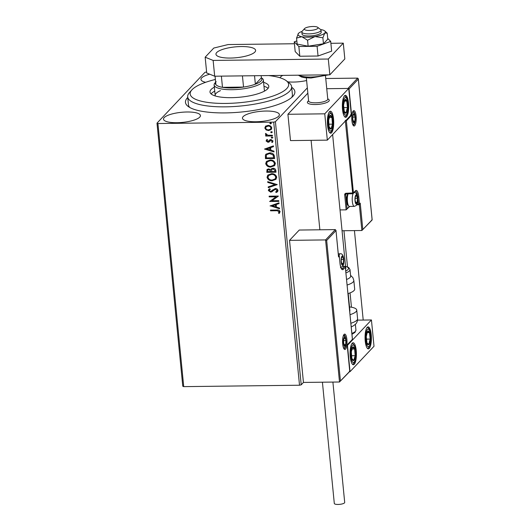 <?xml version="1.0" encoding="UTF-8"?>
<svg xmlns="http://www.w3.org/2000/svg" width="531" height="531" viewBox="0 0 531 531"><rect width="100%" height="100%" fill="white"/><g stroke="black" fill="none" stroke-linecap="round" stroke-linejoin="round"><path stroke-width="0.8" d="M291.685 87.27A54.965 15.027 174.4 0 1 293.039 96.138A54.965 15.027 174.4 0 1 225.19 112.911A54.965 15.027 174.4 0 1 188.14 106.426A54.965 15.027 174.4 0 1 187.748 97.458M215.38 79.458A49.469 13.527 -5.6 0 0 200.771 84.217A49.469 13.527 -5.6 0 0 191.824 89.945A49.469 13.527 -5.6 0 0 217.305 103.286A49.469 13.527 -5.6 0 0 278.032 94.067A49.469 13.527 -5.6 0 0 286.229 80.685L289.09 82.849A52.217 14.277 174.4 0 1 291.625 86.672A52.217 14.277 174.4 0 1 280.434 96.967A52.217 14.277 174.4 0 1 223.246 106.864A52.217 14.277 174.4 0 1 187.689 96.868L188.465 104.76A52.217 14.277 -5.6 0 0 189.779 107.488M282.797 75.389A18.552 5.071 -5.6 0 0 280.036 77.778M287.756 81.84A18.552 5.071 -5.6 0 0 293.318 82.066A18.552 5.071 -5.6 0 0 306.613 80.52M187.025 111.995A18.552 5.071 -5.6 0 0 163.508 119.163A18.552 5.071 -5.6 0 0 176.909 122.714A18.552 5.071 -5.6 0 0 200.433 115.546A18.552 5.071 -5.6 0 0 187.025 111.995M265.978 111.039A18.552 5.071 -5.6 0 0 242.455 118.207A18.552 5.071 -5.6 0 0 255.862 121.758A18.552 5.071 -5.6 0 0 279.379 114.59A18.552 5.071 -5.6 0 0 265.978 111.039M209.738 74.214A18.552 5.071 -5.6 0 0 200.97 79.477A18.552 5.071 -5.6 0 0 205.643 82.305M307.336 87.887L275.41 121.712L301.21 384.816L299.517 385.227L273.717 122.13L157.926 123.531L183.726 386.634L182.783 386.249L156.99 123.152L204.939 72.349L206.605 71.944M326.671 240.463L325.576 239.919L335.32 229.604L335.957 230.62L326.671 240.463L340.444 380.959L339.508 381.995L303.453 382.433L301.21 384.816M266.111 129.922L264.803 128.024L265.726 126.106L268.055 125.389C269.96 125.343 271.202 126.199 271.772 127.938L271.235 129.544L268.56 130.58L266.111 129.922L264.803 128.024M265.354 126.431L265.726 126.106M272.443 135.969L265.712 136.055L265.639 135.345L266.635 135.332L265.4 134.117L265.58 133.573L266.33 133.898L267.79 135.206L272.376 135.266L272.443 135.969M267.518 139.992L266.901 140.907L267.87 141.585L269.947 139.779L270.963 139.534L273.053 141.007L272.284 142.474L271.62 142.076L272.237 141.093L271.069 140.244L268.985 142.049L267.976 142.288L266.077 140.961L266.901 139.587L267.518 139.992L267.166 140.29L267.485 139.972M266.529 139.918L266.901 139.587M268.467 141.405L270.093 139.62M269.522 140.118L269.947 139.779M272.629 142.189L272.284 142.474L271.806 141.936M271.62 142.076L272.025 141.717M269.416 141.711L267.976 142.288M274.441 156.379L274.653 158.523L265.44 158.63L265.42 155.045L265.965 154.176L269.609 152.908C272.257 152.769 273.87 153.93 274.441 156.379M275.994 172.217L266.788 172.329L267.027 169.495L268.732 168.878L270.777 169.714L271.228 168.911L272.987 168.234C274.514 168.221 275.456 168.938 275.815 170.371L275.994 172.217M277.209 184.609L268.288 187.675L268.215 186.905L274.985 184.582L267.777 182.425L267.697 181.655L277.209 184.609M278.788 200.665L278.855 201.375L269.642 201.488L276.06 196.802L269.19 196.882L269.124 196.178L278.337 196.065L271.932 200.751L278.788 200.665M276.684 210.741L270.558 210.814L270.491 210.103L276.711 210.03C278.357 209.725 279.485 210.276 280.102 211.677L279.206 213.429L278.463 213.077L279.16 211.696L276.837 210.581L270.558 210.814M279.479 213.157L278.463 213.077M299.517 385.227L183.726 386.634M270.087 205.975L278.994 202.796L279.067 203.565L276.213 204.548L276.465 207.13L279.512 208.039L279.585 208.816L270.233 205.802M273.438 190.37L272.011 191.757L270.644 192.136L268.334 190.516L268.732 189.434L269.715 188.724L270.339 189.268L269.277 190.516L270.538 191.432L275.337 188.532C276.717 188.532 277.613 189.169 278.018 190.45L277.58 191.691L276.213 192.541L275.689 191.97L277.082 190.51L275.397 189.242L272.954 190.901M271.686 190.987L272.025 190.642M272.264 180.772C269.642 180.852 267.903 179.71 267.04 177.334L267.803 175.117L271.527 173.69C274.155 173.61 275.881 174.765 276.717 177.162L275.954 179.339L272.416 180.613C269.794 180.693 268.049 179.551 267.193 177.175L267.04 177.334M270.923 167.079C268.301 167.159 266.555 166.011 265.699 163.641L266.456 161.424L270.186 159.99C272.808 159.917 274.54 161.072 275.377 163.468L274.613 165.645L271.069 166.92C268.447 166.999 266.708 165.858 265.845 163.482L265.699 163.641M264.504 149.072L273.412 145.886L273.492 146.662L270.631 147.645L270.883 150.227L273.93 151.136L274.003 151.912L264.504 149.072L273.983 151.7M272.874 137.463L272.011 138.219L271.188 137.642L271.899 137.044L272.722 137.622L272.011 138.219L272.722 137.622M272.164 138.067L271.188 137.642L271.899 137.044M272.343 132.033L271.48 132.79L270.657 132.212L271.368 131.608L272.191 132.192L271.48 132.79L272.191 132.192M271.633 132.631L270.657 132.212L271.368 131.608M271.474 123.179L270.611 123.935L269.788 123.358L270.498 122.754L271.321 123.338L270.611 123.935L271.321 123.338M270.764 123.776L269.788 123.358L270.498 122.754M156.99 123.152L157.926 123.531M273.717 122.13L275.41 121.712M291.638 97.498A52.217 14.277 -5.6 0 0 292.402 94.571L291.625 86.672M270.71 210.654L270.657 210.103M278.616 212.918L279.074 212.161M279.306 211.537L276.837 210.581M279.06 203.459L276.213 204.548M279.565 208.603L270.233 205.816M275.489 206.838L275.443 204.7L272.303 205.889L275.489 206.838L275.297 204.86L272.303 205.889M278.841 201.216L269.642 201.488M269.19 196.882L276.06 196.802M269.343 196.722L269.29 196.171M278.344 196.171L271.932 200.751M277.647 191.611L276.213 192.541M276.359 192.381L275.894 191.877M276.85 191.2L277.082 190.51M277.228 190.35L275.397 189.242M275.543 189.082L274.514 189.487M274.66 189.328L272.011 191.757M272.157 191.598L270.644 192.136M270.797 191.976L268.334 190.516M268.48 190.357L268.805 189.355M270.292 189.228L269.609 189.766M271.832 190.828L272.748 189.859M277.202 184.509L268.288 187.675M268.44 187.516L268.374 186.846M267.777 182.425L274.985 184.582M267.923 182.266L267.87 181.702M267.193 177.175L267.876 175.038M276.027 179.259L272.416 180.613M275.237 178.834L275.928 177.035C275.257 175.097 273.863 174.168 271.746 174.234L268.732 175.416M271.593 174.394L268.659 175.495L267.982 177.288C268.679 179.206 270.087 180.128 272.191 180.062L275.164 178.92L275.775 177.195C275.111 175.257 273.717 174.327 271.593 174.394L271.746 174.234M275.981 172.057L266.788 172.329M266.934 172.17L267.106 169.422M271.308 168.831L270.777 169.714M273.206 168.785L271.859 169.422L271.56 171.559L274.985 171.52L275.051 170.551L273.206 168.785L271.938 169.343M268.971 169.422L267.816 169.94L267.664 171.606L270.611 171.573L270.73 171.048L268.971 169.422L267.903 169.86M270.73 171.048L268.819 169.581M270.611 171.573L270.578 171.208M275.051 170.551L273.06 168.944M274.985 171.52L274.905 170.71M265.845 163.482L266.535 161.344M274.686 165.566L271.069 166.92M273.89 165.141L274.58 163.342C273.916 161.404 272.522 160.475 270.398 160.541L267.392 161.723M270.252 160.701L267.319 161.802L266.642 163.594C267.339 165.513 268.739 166.435 270.85 166.369L273.817 165.221L274.434 163.502C273.764 161.563 272.37 160.627 270.252 160.701L270.398 160.541M274.64 158.364L265.44 158.63M265.593 158.47L265.42 155.045M265.573 154.886L266.044 154.096M269.828 153.459L266.794 154.621L266.33 155.404L266.316 157.913L273.638 157.826L273.292 155.012L269.828 153.459L266.867 154.541M273.292 155.012L269.675 153.618M273.638 157.826L273.146 155.171M273.478 146.556L270.631 147.645M269.907 149.934L269.867 147.797L266.721 148.985L269.907 149.934L269.715 147.957L266.721 148.985M268.122 142.129L266.077 140.961M266.223 140.801L267.047 139.427M267.664 139.832L267.047 140.748M268.613 141.246L269.237 140.529L268.613 141.246M271.772 141.916L272.237 141.093M272.383 140.934L271.069 140.244M271.215 140.084L269.974 141.02M269.496 141.624L269.137 141.89M272.43 135.817L265.712 136.055M265.858 135.896L265.805 135.345M265.4 134.117L266.635 135.332M265.553 133.958L265.732 133.414M264.956 127.865L265.878 125.947M271.308 129.458L268.56 130.58M268.713 130.42L266.257 129.763M270.604 129.033L271.095 127.792C270.637 126.504 269.702 125.887 268.281 125.933L266.111 126.823M268.128 126.093L266.038 126.902L265.633 128.017C266.117 129.305 267.073 129.922 268.5 129.876L270.531 129.113L270.949 127.951C270.491 126.663 269.549 126.046 268.128 126.093L268.281 125.933M327.753 98.965A10.992 3.007 174.4 0 1 329.26 100.279A10.992 3.007 174.4 0 1 315.328 104.527A10.992 3.007 174.4 0 1 307.383 102.423A10.992 3.007 174.4 0 1 308.604 100.844M348.522 103.173A10.992 3.166 -90.7 0 1 345.661 117.338A10.992 3.166 -90.7 0 1 342.528 109.519A10.992 3.166 -90.7 0 1 345.389 95.354A10.992 3.166 -90.7 0 1 348.522 103.173M327.547 125.396A10.992 3.166 89.3 0 0 330.674 133.215A10.992 3.166 89.3 0 0 333.541 119.044A10.992 3.166 89.3 0 0 330.408 111.231A10.992 3.166 89.3 0 0 327.547 125.396M327.335 140.138L324.753 113.826L348.728 88.431L351.31 114.742L327.335 140.138L290.49 140.589L287.915 114.278L307.854 93.151M324.753 113.826L287.915 114.278M348.728 88.431L326.744 88.697L347.944 88.438L357.682 78.123L325.749 78.508M350.248 356.925A10.992 3.166 -90.7 0 1 353.108 342.76A10.992 3.166 -90.7 0 1 356.241 350.573A10.992 3.166 -90.7 0 1 353.374 364.744A10.992 3.166 -90.7 0 1 350.248 356.925M371.222 334.703A10.992 3.166 89.3 0 0 368.096 326.884A10.992 3.166 89.3 0 0 365.228 341.048A10.992 3.166 89.3 0 0 368.361 348.867A10.992 3.166 89.3 0 0 371.222 334.703M371.435 319.961L374.01 346.265L350.035 371.667L347.46 345.356L371.435 319.961L357.562 320.127M350.035 371.667L349.564 371.673M305.013 28.216A6.87 1.878 -5.6 0 0 304.568 28.588A6.87 1.878 -5.6 0 0 308.803 30.459A6.87 1.878 -5.6 0 0 317.339 28.734A6.87 1.878 -5.6 0 0 317.677 27.3A6.87 1.878 -5.6 0 0 311.631 26.55A6.87 1.878 -5.6 0 0 305.013 28.216M317.677 27.3L320.538 29.464A9.618 2.628 174.4 0 1 321.009 30.167A9.618 2.628 174.4 0 1 320.067 31.468A9.618 2.628 174.4 0 1 309.434 33.871A9.618 2.628 174.4 0 1 301.86 32.046A9.618 2.628 174.4 0 1 302.185 31.263L304.568 28.588M306.354 77.858L308.617 100.976A9.618 2.628 -5.6 0 0 316.191 102.802A9.618 2.628 -5.6 0 0 326.824 100.399A9.618 2.628 -5.6 0 0 327.766 99.098L325.503 75.986M327.727 98.72L328.729 99.476A10.992 3.007 174.4 0 1 329.26 100.279A10.992 3.007 174.4 0 1 328.185 101.766A10.992 3.007 174.4 0 1 316.031 104.514A10.992 3.007 174.4 0 1 307.383 102.423A10.992 3.007 174.4 0 1 307.748 101.534L308.584 100.598M335.32 229.604L299.265 230.042L289.528 240.357L303.453 382.433M349.71 371.521L339.508 381.995L325.576 239.919L289.528 240.357M338.546 256.626L335.97 230.315L338.479 256.347M340.444 380.959L349.79 371.282L347.208 344.971L346.67 345.369M351.914 339.813L352.398 339.249L345.329 267.159L352.451 339.415L347.155 344.805L349.737 371.116L349.245 371.68M372.072 220.04L361.87 230.514L342.057 230.753M349.703 206.426L346.152 209.858L340.013 209.931M359.321 204.501L361.87 230.514L372.151 219.801L358.332 78.834L357.682 78.123M348.754 88.69L349.033 88.982L358.325 79.139L372.098 219.635L371.614 220.192M359.295 204.203L360.23 203.167L362.806 229.478M349.033 88.982L351.615 115.293L350.52 114.749M351.615 115.293L346.371 120.849L353.434 192.939L346.106 193.257A1.646 1.513 -136.7 0 0 344.685 194.857L346.152 209.858L349.345 206.426M346.371 120.849L345.276 120.305M356.699 203.419A4.122 1.188 89.3 0 0 357.21 202.298A4.122 1.188 89.3 0 0 357.436 198.282A4.122 1.188 89.3 0 0 356.54 195.461A4.122 1.188 89.3 0 0 355.412 196.656A4.122 1.188 89.3 0 0 355.219 197.711A4.122 1.188 89.3 0 0 355.186 200.665A4.122 1.188 89.3 0 0 355.259 201.262A4.122 1.188 89.3 0 0 356.082 203.486A4.122 1.188 89.3 0 0 356.699 203.419M355.186 200.665L356.082 203.486L357.21 202.298L357.436 198.282L356.54 195.461L355.412 196.656L355.232 197.638M348.157 193.822A6.87 1.978 89.3 0 0 347.36 200.519A6.87 1.978 89.3 0 0 348.794 206.121A6.87 1.978 89.3 0 0 349.391 206.433L354.29 206.373A6.87 1.978 -90.7 0 1 352.318 201.362A6.87 1.978 -90.7 0 1 353.115 193.623M348.794 206.121L347.971 205.238A5.934 1.712 -90.7 0 1 346.703 199.59A5.934 1.712 -90.7 0 1 347.832 193.915A5.934 1.712 -90.7 0 1 347.858 193.888M355.159 198.315L357.436 198.282M355.571 195.474L356.54 195.461M355.538 202.318L357.21 202.298M342.847 264.571A4.122 1.188 89.3 0 0 343.351 263.442A4.122 1.188 89.3 0 0 343.584 259.433A4.122 1.188 89.3 0 0 342.687 256.606A4.122 1.188 89.3 0 0 341.559 257.8A4.122 1.188 89.3 0 0 341.367 258.856A4.122 1.188 89.3 0 0 341.333 261.81A4.122 1.188 89.3 0 0 341.406 262.407A4.122 1.188 89.3 0 0 342.229 264.637A4.122 1.188 89.3 0 0 342.847 264.571M341.333 261.81L342.229 264.637L343.351 263.442L343.584 259.433L342.687 256.606L341.559 257.8L341.38 258.783M341.307 259.46L343.584 259.433M341.718 256.619L342.687 256.606M341.685 263.462L343.351 263.442M345.177 345.741A4.122 1.188 89.3 0 0 345.688 344.612A4.122 1.188 89.3 0 0 345.913 340.603A4.122 1.188 89.3 0 0 345.017 337.776A4.122 1.188 89.3 0 0 343.896 338.97A4.122 1.188 89.3 0 0 343.696 340.032A4.122 1.188 89.3 0 0 343.67 342.98A4.122 1.188 89.3 0 0 343.743 343.577A4.122 1.188 89.3 0 0 344.566 345.807A4.122 1.188 89.3 0 0 345.177 345.741M343.67 342.98L344.566 345.807L345.688 344.612L345.913 340.603L345.017 337.776L343.896 338.97L343.71 339.953M343.643 340.63L345.913 340.603M344.055 337.789L345.017 337.776M344.022 344.632L345.688 344.612M354.363 122.249A4.122 1.188 89.3 0 0 354.874 121.128A4.122 1.188 89.3 0 0 355.1 117.112A4.122 1.188 89.3 0 0 354.204 114.291A4.122 1.188 89.3 0 0 353.082 115.479A4.122 1.188 89.3 0 0 352.883 116.541A4.122 1.188 89.3 0 0 352.849 119.495A4.122 1.188 89.3 0 0 352.923 120.092A4.122 1.188 89.3 0 0 353.752 122.316A4.122 1.188 89.3 0 0 354.363 122.249M352.849 119.495L353.752 122.316L354.874 121.128L355.1 117.112L354.204 114.291L353.082 115.479L352.896 116.468M352.823 117.145L355.1 117.112M353.234 114.304L354.204 114.291M353.208 121.148L354.874 121.128M331.025 115.632A6.87 1.978 89.3 0 0 330.003 115.546A6.87 1.978 89.3 0 0 328.623 120.285A6.87 1.978 89.3 0 0 329.16 126.962A6.87 1.978 89.3 0 0 331.085 128.9A6.87 1.978 89.3 0 0 332.459 124.161A6.87 1.978 89.3 0 0 331.921 117.484A6.87 1.978 89.3 0 0 331.025 115.632M330.786 116.515L330.003 115.546L328.623 120.285L329.16 126.962L331.085 128.9L332.459 124.161L331.921 117.484L330.786 116.515M328.769 124.201L332.459 124.161M329.26 117.51L331.921 117.484M353.726 347.161A6.87 1.978 89.3 0 0 352.703 347.075A6.87 1.978 89.3 0 0 351.323 351.814A6.87 1.978 89.3 0 0 351.861 358.491A6.87 1.978 89.3 0 0 353.785 360.43A6.87 1.978 89.3 0 0 355.166 355.684A6.87 1.978 89.3 0 0 354.622 349.006A6.87 1.978 89.3 0 0 353.726 347.161M353.487 348.044L352.703 347.075L351.323 351.814L351.861 358.491L353.785 360.43L355.166 355.684L354.622 349.006L353.487 348.044M351.469 355.73L355.166 355.684M351.96 349.04L354.622 349.006M369.788 342.296A6.87 1.978 89.3 0 0 370.187 339.077A6.87 1.978 89.3 0 0 369.443 332.618A6.87 1.978 89.3 0 0 367.479 331.417A6.87 1.978 89.3 0 0 366.264 336.674A6.87 1.978 89.3 0 0 367.014 343.132A6.87 1.978 89.3 0 0 368.972 344.334A6.87 1.978 89.3 0 0 369.788 342.296M369.403 341.705L370.187 339.077L369.443 332.618L367.479 331.417L366.264 336.674L367.014 343.132L368.972 344.334L369.403 341.705M367.074 332.645L369.443 332.618M366.589 344.36L368.972 344.334M366.383 339.123L370.187 339.077M347.088 110.767A6.87 1.978 89.3 0 0 347.486 107.547A6.87 1.978 89.3 0 0 346.743 101.089A6.87 1.978 89.3 0 0 344.778 99.888A6.87 1.978 89.3 0 0 343.564 105.145A6.87 1.978 89.3 0 0 344.307 111.603A6.87 1.978 89.3 0 0 346.272 112.804A6.87 1.978 89.3 0 0 347.088 110.767M346.703 110.176L347.486 107.547L346.743 101.089L344.778 99.888L343.564 105.145L344.307 111.603L346.272 112.804L346.703 110.176M344.373 101.116L346.743 101.089M343.889 112.831L346.272 112.804M343.683 107.594L347.486 107.547M350.872 323.266A17.862 4.885 -5.6 0 0 357.582 318.686C357.575 322.802 355.451 324.182 355.445 324.268L353.54 325.729A15.114 4.135 174.4 0 1 351.223 326.837M349.524 306.931A17.862 4.885 174.4 0 1 356.739 310.091A17.862 4.885 174.4 0 1 350.029 314.671M348.21 293.543L349.902 310.761A10.992 3.007 174.4 0 1 349.71 311.425M346.577 279.479A15.114 4.135 -5.6 0 0 350.652 276.153L350.002 269.575A15.114 4.135 174.4 0 1 345.933 272.901M347.964 293.623A17.862 4.885 -5.6 0 0 354.675 289.043L353.832 280.441A17.862 4.885 174.4 0 1 347.121 285.021M345.581 269.33A10.992 3.007 -5.6 0 0 345.774 268.666A10.992 3.007 -5.6 0 0 345.641 268.281M332.897 382.074L344.699 502.432A5.224 1.427 174.4 0 1 338.081 504.45A5.224 1.427 174.4 0 1 334.304 503.454L322.417 382.201M296.836 40.92L294.234 41.849L298.853 46.502L299.809 56.24L318.042 56.014L331.656 51.142L330.7 41.405L327.713 38.398M298.853 46.502L317.087 46.283L318.042 56.014M317.087 46.283L330.7 41.405M294.234 41.849L295.19 51.587L299.809 56.24M241.22 46.549A19.926 5.449 -5.6 0 0 215.958 54.248A19.926 5.449 -5.6 0 0 230.354 58.058A19.926 5.449 -5.6 0 0 255.617 50.359A19.926 5.449 -5.6 0 0 241.22 46.549M294.42 43.748L228.124 44.551L213.787 48.056L205.158 57.195L213.137 60.428L328.297 59.027L343.285 43.157L330.886 43.303M213.137 60.428L214.683 76.212L329.844 74.818L344.831 58.941L343.285 43.157M214.683 76.212L206.705 72.986L205.158 57.195M328.297 59.027L329.844 74.818M302.093 31.375A13.74 3.757 -5.6 0 0 298.482 33.367L296.557 38.086L301.82 36.725A13.74 3.757 -5.6 0 0 307.894 37.177A13.74 3.757 -5.6 0 0 314.976 36.566L322.875 37.767L323.459 43.761L327.786 39.175L327.202 33.181L324.833 31.017A13.74 3.757 -5.6 0 0 321.461 29.69A13.74 3.757 -5.6 0 0 320.651 29.557M298.482 33.367A13.74 3.757 -5.6 0 0 298.269 33.619A13.74 3.757 -5.6 0 0 301.82 36.725L307.555 40.217L314.976 36.566A13.74 3.757 -5.6 0 0 324.799 33.048L327.202 33.181M301.86 32.046L302.066 34.15A9.618 2.628 -5.6 0 0 309.015 35.989A9.618 2.628 -5.6 0 0 321.215 32.272L321.009 30.167M296.557 38.086L297.148 44.08L308.139 46.21L323.459 43.761M307.555 40.217L308.139 46.21M322.875 37.767L324.799 33.048A13.74 3.757 -5.6 0 0 324.833 31.017M286.229 80.685A49.469 13.527 -5.6 0 0 268.64 75.561M220.471 90.622A24.738 6.764 -5.6 0 0 215.168 95.5A24.738 6.764 -5.6 0 0 215.281 95.972M214.736 91.106A29.544 8.078 -5.6 0 0 211.092 93.907M263.588 82.332A29.544 8.078 174.4 0 1 268.805 86.254A29.544 8.078 174.4 0 1 262.473 92.082A29.544 8.078 174.4 0 1 230.115 97.677A29.544 8.078 174.4 0 1 209.997 92.022A29.544 8.078 174.4 0 1 214.351 87.157M187.689 96.868A52.217 14.277 174.4 0 1 189.434 92.62L191.824 89.945M268.095 88.319A29.544 8.078 -5.6 0 0 263.973 86.274M264.392 91.153A24.738 6.764 -5.6 0 0 264.405 90.675L263.369 80.148A24.738 6.764 174.4 0 1 232.014 89.706A24.738 6.764 174.4 0 1 214.139 84.973A24.738 6.764 174.4 0 1 214.969 82.962L215.652 82.199M216.157 81.628A23.364 6.385 -5.6 0 0 215.891 84.661A23.364 6.385 -5.6 0 0 222.482 87.33A23.364 6.385 -5.6 0 0 232.259 87.993A23.364 6.385 -5.6 0 0 243.537 87.071A23.364 6.385 -5.6 0 0 255.365 84.183A23.364 6.385 -5.6 0 0 261.358 77.831L261.146 75.648M261.352 77.712L262.168 78.336A24.738 6.764 174.4 0 1 263.369 80.148M221.381 76.132L222.482 87.33L243.537 87.071L242.435 75.873M254.535 75.727L255.365 84.183L261.358 77.831M215.891 84.661L215.062 76.205M345.515 349.159A7.693 2.217 -90.7 0 1 342.694 344.015A7.693 2.217 -90.7 0 1 344.068 334.424A7.693 2.217 -90.7 0 1 346.889 339.568A7.693 2.217 -90.7 0 1 345.515 349.159M344.121 348.668A6.87 1.978 89.3 0 0 344.646 348.376A6.87 1.978 89.3 0 0 345.455 346.677M345.336 336.893A6.87 1.978 89.3 0 0 343.955 334.935M341.44 268.533L342.442 268.527L344.466 266.383A0.823 0.757 43.3 0 1 345.329 267.159L343.311 269.303A9.067 2.615 -90.7 0 1 339.986 263.243L339.289 256.134L338.539 256.931M345.303 267.02L345.362 267.086A0.823 0.823 0 0 0 344.533 266.343L342.581 266.403M339.973 263.104L340.019 263.17C340.802 269.151 341.977 268.958 341.778 268.878A8.244 2.376 89.3 0 0 342.442 268.527A0.823 0.757 43.3 0 1 343.311 269.303M338.426 255.358A0.823 0.757 43.3 0 1 339.289 256.134L339.322 256.068A0.823 0.823 0 0 0 338.486 255.325L338.426 255.358M339.263 255.995L339.986 263.243M342.608 266.37L344.612 266.396M353.254 110.939A7.693 2.217 -90.7 0 1 356.075 116.083A7.693 2.217 -90.7 0 1 354.701 125.674A7.693 2.217 -90.7 0 1 351.88 120.53A7.693 2.217 -90.7 0 1 353.254 110.939M354.516 113.408A6.87 1.978 89.3 0 0 353.142 111.444L353.062 111.517C352.557 111.683 351.549 116.01 351.794 118.386C351.522 121.665 353.46 126.265 353.321 125.19A6.87 1.978 89.3 0 0 353.832 124.891A6.87 1.978 89.3 0 0 354.635 123.185M346.106 193.257L346.338 193.848L352.657 193.769A0.823 0.823 0 0 0 353.248 193.51A0.823 0.757 -136.7 0 1 352.723 193.735L345.349 121.055M355.458 190.795A0.823 0.757 -136.7 0 1 355.272 191.366L353.248 193.51A0.823 0.757 -136.7 0 0 353.434 192.939L355.458 190.795A9.067 2.615 -90.7 0 1 358.783 196.855L359.48 203.957L360.23 203.167M357.562 197.107L357.768 197.101A8.244 2.376 89.3 0 0 355.431 191.24L355.418 191.24M357.031 204.223L358.465 204.209L357.768 197.101L358.783 196.855M346.418 193.848L345.694 194.611L347.088 208.816M358.77 204.76A0.823 0.757 -136.7 0 0 359.48 203.957L358.465 204.209L358.77 204.76M344.685 194.857L345.694 194.611A0.823 0.757 43.3 0 1 346.285 193.822M345.887 194.034L346.411 193.815M356.752 203.95A4.673 1.347 89.3 0 0 357.582 198.123A4.673 1.347 89.3 0 0 355.87 195.003A4.673 1.347 89.3 0 0 355.04 200.824A4.673 1.347 89.3 0 0 356.752 203.95M354.124 192.634L354.077 192.634A6.87 1.978 -90.7 0 1 354.124 192.634C355.777 192.249 356.945 193.895 357.628 197.585C357.881 201.72 357.416 204.355 356.241 205.484L354.29 206.373M342.893 265.095A4.673 1.347 89.3 0 0 343.73 259.274A4.673 1.347 89.3 0 0 342.017 256.148A4.673 1.347 89.3 0 0 341.181 261.969A4.673 1.347 89.3 0 0 342.893 265.095M338.99 255.484A6.87 1.978 -90.7 0 1 339.707 254.07A6.87 1.978 -90.7 0 1 340.271 253.778C341.918 253.393 343.092 255.046 343.776 258.73C344.028 262.865 343.564 265.5 342.389 266.628L340.437 267.518M345.23 346.265A4.673 1.347 89.3 0 0 346.066 340.444A4.673 1.347 89.3 0 0 344.353 337.318A4.673 1.347 89.3 0 0 343.517 343.139A4.673 1.347 89.3 0 0 345.23 346.265M354.416 122.78A4.673 1.347 89.3 0 0 355.252 116.953A4.673 1.347 89.3 0 0 353.54 113.833A4.673 1.347 89.3 0 0 352.703 119.654A4.673 1.347 89.3 0 0 354.416 122.78M331.165 113.787A8.795 2.536 89.3 0 0 328.085 119.74A8.795 2.536 89.3 0 0 329.924 130.659A8.795 2.536 89.3 0 0 332.997 124.699A8.795 2.536 89.3 0 0 331.165 113.787M353.865 345.309A8.795 2.536 89.3 0 0 350.785 351.27A8.795 2.536 89.3 0 0 352.624 362.188A8.795 2.536 89.3 0 0 355.704 356.228A8.795 2.536 89.3 0 0 353.865 345.309M370.226 343.537A8.795 2.536 89.3 0 0 369.782 331.145A8.795 2.536 89.3 0 0 366.224 332.214A8.795 2.536 89.3 0 0 366.669 344.606A8.795 2.536 89.3 0 0 370.226 343.537M347.526 112.008A8.795 2.536 89.3 0 0 347.082 99.616A8.795 2.536 89.3 0 0 343.524 100.684A8.795 2.536 89.3 0 0 343.969 113.076A8.795 2.536 89.3 0 0 347.526 112.008M351.867 333.415A15.114 4.135 -5.6 0 0 355.936 330.09L355.007 332.393L351.953 334.291M345.747 271.022A13.74 3.757 -5.6 0 0 348.343 267.916A13.74 3.757 -5.6 0 0 345.555 266.423M298.9 75.19A17.862 4.885 -5.6 0 0 310.562 77.041A17.862 4.885 -5.6 0 0 326.041 74.864M319.868 229.79L311.1 140.337M345.774 268.666L332.625 134.535M344.088 348.675L344.141 348.681C344.427 348.708 343.73 349.604 342.774 344.367C342.488 339.495 342.853 336.369 343.882 335.001L343.922 334.928M352.372 339.654L347.221 345.11M359.879 203.917L359.288 204.535A0.823 0.823 0 0 1 358.697 204.793L356.739 204.82M338.274 253.798L340.271 253.778M343.896 348.416L345.316 346.955L345.807 345.661L346.232 341.818L345.708 337.882L343.736 335.187M353.075 124.931L354.502 123.471L354.993 122.176L355.418 118.333L354.894 114.397L354.363 113.11L352.916 111.702M329.91 132.903L331.218 131.748L332.121 129.976L333.169 122.103L331.935 114.424L329.651 111.563M352.611 364.432L353.918 363.277L354.821 361.505L355.87 353.633L354.635 345.953L352.352 343.086M367.598 348.555L368.899 347.4L370.266 344.055L370.85 337.802L369.636 330.129L368.68 328.35L367.339 327.215M344.891 117.026L346.199 115.877L347.566 112.526L348.15 106.273L346.935 98.6L345.98 96.821L344.632 95.686M355.936 330.09L355.372 324.335M357.582 318.686L356.739 310.091M353.832 280.441L352.896 277.673L350.573 275.337M350.002 269.575L348.668 267.518L345.542 266.29M351.456 307.21L350.048 292.893M347.5 266.887L343.955 230.733M363.211 320.06L354.436 230.6M333.003 71.466L330.873 73.729M328.762 74.831L310.954 78.024L304.648 77.665L301.442 76.975L298.349 75.196M214.139 84.973L215.168 95.5"/></g></svg>
